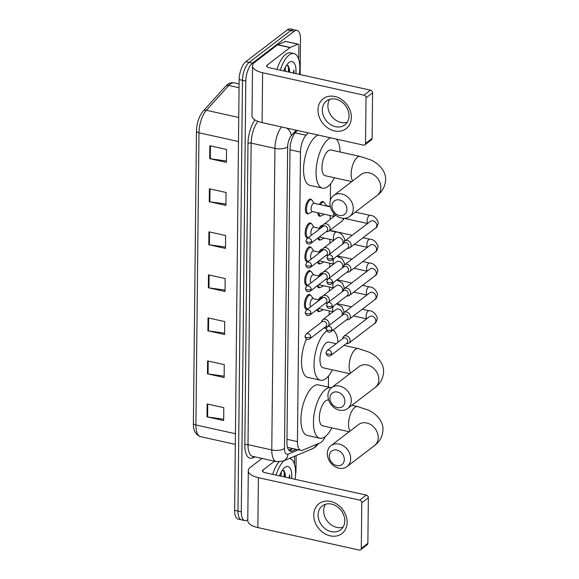 <?xml version="1.0" encoding="UTF-8"?>
<svg xmlns="http://www.w3.org/2000/svg" width="579" height="579" viewBox="0 0 579 579"><rect width="100%" height="100%" fill="white"/><g stroke="black" fill="none" stroke-linecap="round" stroke-linejoin="round"><path stroke-width="0.87" d="M307.507 308.933A7.534 3.17 -77.5 0 1 306.284 309.179A7.534 3.17 -77.5 0 1 304.525 302.846A7.534 3.17 -77.5 0 1 307.985 294.935A7.534 3.17 -77.5 0 1 309.548 294.465A7.534 3.17 -77.5 0 1 310.554 295.203M307.753 285.092A7.534 3.17 -77.5 0 1 306.53 285.338A7.534 3.17 -77.5 0 1 304.771 279.006A7.534 3.17 -77.5 0 1 308.238 271.102A7.534 3.17 -77.5 0 1 309.794 270.625A7.534 3.17 -77.5 0 1 310.8 271.37M308.006 261.252A7.534 3.17 -77.5 0 1 306.783 261.498A7.534 3.17 -77.5 0 1 305.024 255.165A7.534 3.17 -77.5 0 1 308.484 247.262A7.534 3.17 -77.5 0 1 310.047 246.784A7.534 3.17 -77.5 0 1 311.053 247.53M308.252 237.419A7.534 3.17 -77.5 0 1 307.029 237.658A7.534 3.17 -77.5 0 1 305.271 231.325A7.534 3.17 -77.5 0 1 308.737 223.422A7.534 3.17 -77.5 0 1 310.293 222.951A7.534 3.17 -77.5 0 1 311.299 223.689M308.506 213.579A7.534 3.17 -77.5 0 1 307.283 213.817A7.534 3.17 -77.5 0 1 305.524 207.485A7.534 3.17 -77.5 0 1 308.983 199.581A7.534 3.17 -77.5 0 1 310.547 199.111A7.534 3.17 -77.5 0 1 311.553 199.849M320.802 215.981A7.534 3.17 -77.5 0 1 319.579 216.228A7.534 3.17 -77.5 0 1 317.762 212.768M319.42 204.452A7.534 3.17 -77.5 0 1 321.287 201.984A7.534 3.17 -77.5 0 1 322.843 201.514A7.534 3.17 -77.5 0 1 323.849 202.252M320.556 239.822A7.534 3.17 -77.5 0 1 319.333 240.068A7.534 3.17 -77.5 0 1 317.784 238.121M319.167 228.292A7.534 3.17 -77.5 0 1 321.034 225.824A7.534 3.17 -77.5 0 1 322.597 225.354A7.534 3.17 -77.5 0 1 322.872 225.448M319.803 311.343A7.534 3.17 -77.5 0 1 318.58 311.589A7.534 3.17 -77.5 0 1 317.031 309.642M318.421 299.813A7.534 3.17 -77.5 0 1 320.288 297.345A7.534 3.17 -77.5 0 1 321.844 296.875A7.534 3.17 -77.5 0 1 322.127 296.969M320.057 287.502A7.534 3.17 -77.5 0 1 318.834 287.749A7.534 3.17 -77.5 0 1 317.285 285.802M318.667 275.973A7.534 3.17 -77.5 0 1 320.534 273.505A7.534 3.17 -77.5 0 1 322.098 273.035A7.534 3.17 -77.5 0 1 322.373 273.129M320.303 263.662A7.534 3.17 -77.5 0 1 319.08 263.908A7.534 3.17 -77.5 0 1 317.531 261.961M318.92 252.133A7.534 3.17 -77.5 0 1 320.788 249.665A7.534 3.17 -77.5 0 1 322.344 249.194A7.534 3.17 -77.5 0 1 322.626 249.288M308.18 132.859L306.03 135.24A14.128 5.949 102.5 0 0 300.479 152.103L297.447 441.603A14.128 5.949 102.5 0 0 300.95 450.375A14.128 5.949 102.5 0 0 302.737 450.165L320.173 442.841A14.128 5.949 102.5 0 0 321.309 442.168A14.128 5.949 102.5 0 0 325.26 436.602M328.394 387.076L328.51 375.981M329.154 314.817L329.19 310.887M329.4 290.976L329.444 287.046M329.654 267.136L329.69 263.206M329.9 243.296L329.943 239.366M330.153 219.455L330.189 215.526M330.348 200.493L330.522 183.883M247.783 519.667L247.732 519.71A14.128 5.949 -77.5 0 1 244.808 520.593A14.128 5.949 -77.5 0 1 241.305 511.822L245.814 81.067A14.128 5.949 -77.5 0 1 252.509 63.133L294.074 31.317A14.128 5.949 -77.5 0 1 296.998 30.426A14.128 5.949 -77.5 0 1 300.501 39.198L300.132 74.561M296.144 455.593L295.992 469.953A14.128 5.949 -77.5 0 1 295.514 474.874M296.998 30.426L290.325 28.95A14.128 5.949 -77.5 0 0 287.401 29.833L245.843 61.656A14.128 5.949 -77.5 0 0 239.141 79.584L234.633 510.345A14.128 5.949 -77.5 0 0 238.135 519.11L241.472 519.855A14.128 5.949 -77.5 0 1 237.969 511.083L242.478 80.329A14.128 5.949 -77.5 0 1 249.173 62.394L290.738 30.571A14.128 5.949 -77.5 0 1 293.662 29.688A14.128 5.949 -77.5 0 0 290.738 30.571L249.173 62.394A14.128 5.949 -77.5 0 0 242.478 80.329L237.969 511.083A14.128 5.949 -77.5 0 0 241.472 519.855L244.808 520.593M297.259 130.434L295.565 132.316A14.128 5.949 102.5 0 0 290.007 149.179L286.938 442.465A14.128 5.949 102.5 0 0 290.441 451.236A14.128 5.949 102.5 0 0 292.229 451.027L296.26 449.333M292.923 448.595L288.899 450.288M209.388 188.79L226.071 192.489L225.933 205.4L209.251 201.695L209.388 188.79M209.837 145.756L226.519 149.454L226.382 162.366L209.699 158.668L209.837 145.756M208.035 317.885L224.717 321.584L224.58 334.496L207.897 330.797L208.035 317.885M207.586 360.92L224.268 364.618L224.131 377.53L207.448 373.831L207.586 360.92M207.137 403.954L223.812 407.652L223.682 420.564L207 416.858L207.137 403.954M208.939 231.817L225.615 235.523L225.484 248.427L208.802 244.729L208.939 231.817M208.483 274.851L225.166 278.55L225.028 291.461L208.353 287.763L208.483 274.851M225.043 290.093L208.954 287.872A3.771 1.527 -179.4 0 1 208.353 287.763M225.499 247.059L209.41 244.837A3.771 1.527 -179.4 0 1 208.802 244.729M223.697 419.189L207.608 416.967A3.771 1.527 -179.4 0 1 207 416.858M224.145 376.162L208.056 373.933A3.771 1.527 -179.4 0 1 207.448 373.831M224.594 333.128L208.505 330.906A3.771 1.527 -179.4 0 1 207.897 330.797M226.396 160.998L210.307 158.769A3.771 1.527 -179.4 0 1 209.699 158.668M225.948 204.032L209.859 201.803A3.771 1.527 -179.4 0 1 209.251 201.695M289.362 458.445A23.544 9.915 -77.5 0 1 289.732 458.51A23.544 9.915 -77.5 0 1 295.087 479.318M279.541 475.844L279.534 475.866A15.351 6.463 -77.5 0 1 284.644 467.571A15.351 6.463 -77.5 0 1 284.774 467.463A15.351 6.463 -77.5 0 1 291.628 478.551M279.86 475.938L279.968 474.722M281.177 476.235L281.162 472.124M285.15 477.11L285.288 474.592A10.646 4.48 -77.5 0 1 285.396 477.168M289.688 478.116L289.746 474.918L288.95 477.957M285.288 474.592L282.69 469.67M276.074 475.098A23.544 9.915 -77.5 0 1 284 460.696M272.738 474.36A23.544 9.915 -77.5 0 1 278.875 461.897M284.832 477.045L285.114 472.855M284.173 476.893L284.26 470.546M289.471 478.073L289.746 474.918M347.111 522.352A18.839 15.278 52.6 0 1 330.254 535.865A18.839 15.278 52.6 0 1 313.753 514.955A18.839 15.278 52.6 0 1 330.616 501.443A18.839 15.278 52.6 0 1 347.111 522.352M318.095 514.919A15.068 12.224 -127.4 0 0 326.093 529.394A15.068 12.224 -127.4 0 0 340.604 529.843A15.068 12.224 -127.4 0 0 344.787 520.839A15.068 12.224 -127.4 0 0 336.79 506.364A15.068 12.224 -127.4 0 0 322.279 505.916A15.068 12.224 -127.4 0 0 318.095 514.919M343 527.223A15.068 12.224 52.6 0 1 323.647 510.671A15.068 12.224 52.6 0 1 325.441 504.287M294.566 456.259L294.487 464.293M261.983 458.423L250.454 467.253A18.839 7.65 0.6 0 0 248.297 470.756A18.839 7.65 0.6 0 0 258.379 477.653L359.718 500.133L366.283 495.11L264.943 472.63A4.712 1.911 -179.4 0 1 262.425 470.908A4.712 1.911 -179.4 0 1 262.96 470.032L274.497 461.202M248.297 470.756L247.769 520.68A18.839 7.65 0.6 0 0 257.858 527.57L359.197 550.05A2.352 1.911 -127.4 0 0 360.652 549.768A2.352 1.911 -127.4 0 0 361.303 548.364L367.868 543.334A2.352 1.911 52.6 0 1 367.216 544.745L360.652 549.768M366.283 495.11A2.352 1.911 52.6 0 1 368.345 497.723L361.781 502.746L361.303 548.364M361.781 502.746A2.352 1.911 -127.4 0 0 359.718 500.133M368.345 497.723L367.868 543.334M344.317 459.473A8.475 6.876 -127.4 0 0 336.898 450.064A8.475 6.876 -127.4 0 0 329.306 456.143A8.475 6.876 -127.4 0 0 336.732 465.552A8.475 6.876 -127.4 0 0 344.317 459.473M327.323 453.545A13.187 10.697 52.6 0 1 330.985 445.664A13.187 10.697 52.6 0 1 343.68 446.054A13.187 10.697 52.6 0 1 350.679 458.727A13.187 10.697 52.6 0 1 347.016 466.602A13.187 10.697 52.6 0 1 334.322 466.211A13.187 10.697 52.6 0 1 327.323 453.545M328.713 400.169L328.329 400.089A13.187 5.551 102.5 0 0 325.601 400.907A13.187 5.551 102.5 0 0 319.543 414.752A13.187 5.551 102.5 0 0 322.619 425.833L349.188 431.724M331.781 427.867A25.903 10.907 -77.5 0 1 325.224 436.624A25.903 10.907 -77.5 0 1 319.869 438.245A25.903 10.907 -77.5 0 1 313.825 416.475A25.903 10.907 -77.5 0 1 325.724 389.291A25.903 10.907 -77.5 0 1 331.087 387.669A25.903 10.907 -77.5 0 1 331.449 387.771M319.869 438.245L307.355 435.473A25.903 10.907 -77.5 0 1 301.312 413.703A25.903 10.907 -77.5 0 1 313.21 386.519A25.903 10.907 -77.5 0 1 318.573 384.897L331.087 387.669M344.925 401.464A8.475 6.876 -127.4 0 0 337.499 392.055A8.475 6.876 -127.4 0 0 329.914 398.135A8.475 6.876 -127.4 0 0 337.34 407.544A8.475 6.876 -127.4 0 0 344.925 401.464M327.931 395.537A13.187 10.697 52.6 0 1 331.593 387.655A13.187 10.697 52.6 0 1 344.288 388.046A13.187 10.697 52.6 0 1 351.287 400.719A13.187 10.697 52.6 0 1 347.624 408.593A13.187 10.697 52.6 0 1 334.93 408.202A13.187 10.697 52.6 0 1 327.931 395.537M336.153 343.68L328.937 342.08A13.187 5.551 102.5 0 0 326.209 342.898A13.187 5.551 102.5 0 0 320.151 356.744A13.187 5.551 102.5 0 0 323.227 367.824L349.796 373.716M332.389 369.858A25.903 10.907 -77.5 0 1 325.832 378.615A25.903 10.907 -77.5 0 1 320.476 380.237A25.903 10.907 -77.5 0 1 314.433 358.473A25.903 10.907 -77.5 0 1 326.332 331.282A25.903 10.907 -77.5 0 1 326.773 330.964M332.99 330.168A25.903 10.907 -77.5 0 1 338.013 342.254M320.476 380.237L307.963 377.465A25.903 10.907 -77.5 0 1 306.429 339.048M346.937 209.366A8.475 6.876 -127.4 0 0 339.511 199.958A8.475 6.876 -127.4 0 0 331.926 206.037A8.475 6.876 -127.4 0 0 339.352 215.446A8.475 6.876 -127.4 0 0 346.937 209.366M329.943 203.439A13.187 10.697 52.6 0 1 333.605 195.557A13.187 10.697 52.6 0 1 346.3 195.948A13.187 10.697 52.6 0 1 353.299 208.621A13.187 10.697 52.6 0 1 349.636 216.495A13.187 10.697 52.6 0 1 336.942 216.105A13.187 10.697 52.6 0 1 329.943 203.439M361.173 174.453L361.166 174.453A13.187 10.697 -127.4 0 1 373.868 174.851A13.187 10.697 -127.4 0 1 380.859 187.516A13.187 10.697 -127.4 0 1 377.197 195.398C382.321 191.7 385.122 186.503 385.6 179.808C386.07 172.824 380.844 164.414 370.466 159.811L360.138 156.453L330.949 149.983A13.187 5.551 102.5 0 0 328.221 150.801A13.187 5.551 102.5 0 0 322.163 164.646A13.187 5.551 102.5 0 0 325.239 175.727L351.808 181.618M334.401 177.76A25.903 10.907 -77.5 0 1 327.844 186.518A25.903 10.907 -77.5 0 1 322.489 188.139A25.903 10.907 -77.5 0 1 316.445 166.376A25.903 10.907 -77.5 0 1 328.344 139.184A25.903 10.907 -77.5 0 1 330.674 137.845M336.327 139.098A25.903 10.907 -77.5 0 1 340.112 152.009M322.489 188.139L309.975 185.367A25.903 10.907 -77.5 0 1 303.932 163.596A25.903 10.907 -77.5 0 1 315.83 136.412A25.903 10.907 -77.5 0 1 318.168 135.073M310.8 306.696A4.241 1.788 -77.5 0 1 310.243 302.86A4.241 1.788 -77.5 0 1 312.124 298.88A4.241 1.788 -77.5 0 1 313 298.612L319.485 300.052A7.064 2.975 -77.5 0 1 321.113 297.961A7.064 2.975 -77.5 0 1 321.924 297.541M346.293 343.629L346.901 343.665A4.241 3.438 -127.4 0 0 348.949 343.079A4.241 3.438 -127.4 0 0 350.129 340.546A4.241 3.438 -127.4 0 0 346.416 335.842A4.241 3.438 -127.4 0 0 343.796 336.348A4.241 3.438 -127.4 0 0 342.696 338.172L342.573 338.766M331.716 353.61A3.061 2.482 -127.4 0 1 330.87 355.441L346.922 343.144A3.061 2.482 -127.4 0 0 347.769 341.321A3.061 2.482 -127.4 0 0 345.091 337.919A3.061 2.482 -127.4 0 0 343.202 338.288L327.142 350.577L325.941 352.98A3.061 1.245 -179.4 0 0 327.584 354.095A3.061 1.245 0.6 0 0 331.716 353.61A3.061 2.482 -127.4 0 0 330.095 350.671A3.061 2.482 -127.4 0 0 327.142 350.577M323.364 309.591L320.628 311.104A7.064 2.975 -77.5 0 1 319.521 311.314A7.064 2.975 -77.5 0 1 317.936 308.947M319.731 276.212A7.064 2.975 -77.5 0 1 321.367 274.12A7.064 2.975 -77.5 0 1 322.17 273.701M346.546 319.789L347.147 319.825A4.241 3.438 -127.4 0 0 349.202 319.239A4.241 3.438 -127.4 0 0 350.375 316.706A4.241 3.438 -127.4 0 0 346.662 312.001A4.241 3.438 -127.4 0 0 344.049 312.508A4.241 3.438 -127.4 0 0 342.942 314.332L342.826 314.925M331.962 329.769A3.061 2.482 -127.4 0 1 331.116 331.601L347.168 319.304A3.061 2.482 -127.4 0 0 348.022 317.48A3.061 2.482 -127.4 0 0 345.337 314.079A3.061 2.482 -127.4 0 0 343.448 314.448L327.396 326.737L326.194 329.14A3.061 1.245 -179.4 0 0 327.83 330.254A3.061 1.245 0.6 0 0 331.962 329.769A3.061 2.482 -127.4 0 0 330.341 326.831A3.061 2.482 -127.4 0 0 327.396 326.737M323.618 285.751L320.875 287.264A7.064 2.975 -77.5 0 1 319.767 287.474A7.064 2.975 -77.5 0 1 318.182 285.107M311.299 259.016A4.241 1.788 -77.5 0 1 310.742 255.18A4.241 1.788 -77.5 0 1 312.624 251.199A4.241 1.788 -77.5 0 1 313.5 250.931L319.984 252.372A7.064 2.975 -77.5 0 1 321.613 250.28A7.064 2.975 -77.5 0 1 322.423 249.86M346.792 295.949L347.4 295.985A4.241 3.438 -127.4 0 0 349.448 295.399A4.241 3.438 -127.4 0 0 350.628 292.865A4.241 3.438 -127.4 0 0 346.915 288.161A4.241 3.438 -127.4 0 0 344.295 288.668A4.241 3.438 -127.4 0 0 343.195 290.492L343.072 291.085M332.216 305.929A3.061 2.482 -127.4 0 1 331.362 307.76L347.422 295.464A3.061 2.482 -127.4 0 0 348.269 293.64A3.061 2.482 -127.4 0 0 345.591 290.238A3.061 2.482 -127.4 0 0 343.702 290.607L327.642 302.897L326.44 305.299A3.061 1.245 -179.4 0 0 328.083 306.414A3.061 1.245 0.6 0 0 332.216 305.929A3.061 2.482 -127.4 0 0 330.595 302.991A3.061 2.482 -127.4 0 0 327.642 302.897M323.864 261.911L321.128 263.423A7.064 2.975 -77.5 0 1 320.021 263.633A7.064 2.975 -77.5 0 1 318.436 261.267M311.553 235.175A4.241 1.788 -77.5 0 1 310.995 231.339A4.241 1.788 -77.5 0 1 312.877 227.359A4.241 1.788 -77.5 0 1 313.753 227.091L320.238 228.531A7.064 2.975 -77.5 0 1 321.866 226.44A7.064 2.975 -77.5 0 1 322.669 226.02M347.045 272.108L347.646 272.144A4.241 3.438 -127.4 0 0 349.702 271.558A4.241 3.438 -127.4 0 0 350.874 269.025A4.241 3.438 -127.4 0 0 347.161 264.321A4.241 3.438 -127.4 0 0 344.548 264.827A4.241 3.438 -127.4 0 0 343.441 266.651L343.325 267.245M332.462 282.089A3.061 2.482 -127.4 0 1 331.615 283.92L347.668 271.623A3.061 2.482 -127.4 0 0 348.522 269.8A3.061 2.482 -127.4 0 0 345.837 266.398A3.061 2.482 -127.4 0 0 343.948 266.767L327.895 279.056L326.694 281.459A3.061 1.245 -179.4 0 0 328.329 282.574A3.061 1.245 0.6 0 0 332.462 282.089A3.061 2.482 -127.4 0 0 330.841 279.15A3.061 2.482 -127.4 0 0 327.895 279.056M324.117 238.07L321.374 239.583A7.064 2.975 -77.5 0 1 320.267 239.793A7.064 2.975 -77.5 0 1 318.682 237.426M325.579 205.82A4.241 1.788 -77.5 0 1 326.303 205.661L330.283 206.544M320.484 204.691A7.064 2.975 -77.5 0 1 322.112 202.599A7.064 2.975 -77.5 0 1 323.574 202.158A7.064 2.975 -77.5 0 1 324.493 202.816L326.614 205.726M347.291 248.268L347.899 248.304A4.241 3.438 -127.4 0 0 349.948 247.718A4.241 3.438 -127.4 0 0 351.127 245.185A4.241 3.438 -127.4 0 0 347.414 240.48A4.241 3.438 -127.4 0 0 344.794 240.987A4.241 3.438 -127.4 0 0 343.694 242.811L343.571 243.404M332.715 258.248A3.061 2.482 -127.4 0 1 331.861 260.08L347.921 247.783A3.061 2.482 -127.4 0 0 348.768 245.959A3.061 2.482 -127.4 0 0 346.09 242.558A3.061 2.482 -127.4 0 0 344.201 242.927L328.141 255.216L326.94 257.619A3.061 1.245 -179.4 0 0 328.582 258.733A3.061 1.245 0.6 0 0 332.715 258.248A3.061 2.482 -127.4 0 0 331.094 255.31A3.061 2.482 -127.4 0 0 328.141 255.216M324.363 214.23L321.627 215.743A7.064 2.975 -77.5 0 1 320.52 215.953A7.064 2.975 -77.5 0 1 318.841 213.007M328.365 325.991A4.241 3.438 -127.4 0 0 328.662 322.04A4.241 3.438 -127.4 0 0 325.355 319.217A4.241 3.438 -127.4 0 0 322.735 319.724A4.241 3.438 -127.4 0 0 321.635 321.555L321.511 322.148M307.992 308.846A7.064 2.975 -77.5 0 1 307.217 308.904A7.064 2.975 -77.5 0 1 305.567 302.969A7.064 2.975 -77.5 0 1 308.817 295.558A7.064 2.975 -77.5 0 1 310.279 295.116A7.064 2.975 -77.5 0 1 311.191 295.768L313.319 298.677M310.655 336.992A3.061 2.482 -127.4 0 1 309.808 338.824L325.861 326.527A3.061 2.482 -127.4 0 0 326.715 324.696A3.061 2.482 -127.4 0 0 324.03 321.302A3.061 2.482 -127.4 0 0 322.141 321.663L306.081 333.96L304.887 336.356A3.061 1.245 -179.4 0 0 306.523 337.477A3.061 1.245 0.6 0 0 310.655 336.992A3.061 2.482 -127.4 0 0 309.034 334.047A3.061 2.482 -127.4 0 0 306.081 333.96M325.232 327.005L325.839 327.048A4.241 3.438 -127.4 0 0 327.323 326.795M311.053 282.856A4.241 1.788 -77.5 0 1 310.496 279.02A4.241 1.788 -77.5 0 1 312.378 275.039A4.241 1.788 -77.5 0 1 313.253 274.772L319.738 276.212M328.619 302.151A4.241 3.438 -127.4 0 0 328.908 298.199A4.241 3.438 -127.4 0 0 325.601 295.377A4.241 3.438 -127.4 0 0 322.988 295.883A4.241 3.438 -127.4 0 0 321.881 297.715L321.765 298.308M308.245 285.006A7.064 2.975 -77.5 0 1 307.471 285.063A7.064 2.975 -77.5 0 1 305.821 279.129A7.064 2.975 -77.5 0 1 309.063 271.717A7.064 2.975 -77.5 0 1 310.525 271.276A7.064 2.975 -77.5 0 1 311.444 271.927L313.565 274.844M310.909 313.152A3.061 2.482 -127.4 0 1 310.054 314.983L326.115 302.687A3.061 2.482 -127.4 0 0 326.961 300.856A3.061 2.482 -127.4 0 0 324.283 297.461A3.061 2.482 -127.4 0 0 322.387 297.823L306.334 310.12L305.133 312.515A3.061 1.245 -179.4 0 0 306.776 313.637A3.061 1.245 0.6 0 0 310.909 313.152A3.061 2.482 -127.4 0 0 309.28 310.214A3.061 2.482 -127.4 0 0 306.334 310.12M325.485 303.164L326.093 303.208A4.241 3.438 -127.4 0 0 327.569 302.955M328.865 278.311A4.241 3.438 -127.4 0 0 329.161 274.359A4.241 3.438 -127.4 0 0 325.854 271.537A4.241 3.438 -127.4 0 0 323.234 272.043A4.241 3.438 -127.4 0 0 322.134 273.874L322.011 274.468M308.491 261.165A7.064 2.975 -77.5 0 1 307.717 261.223A7.064 2.975 -77.5 0 1 306.067 255.288A7.064 2.975 -77.5 0 1 309.316 247.877A7.064 2.975 -77.5 0 1 310.778 247.436A7.064 2.975 -77.5 0 1 311.69 248.087L313.818 251.004M311.155 289.312A3.061 2.482 -127.4 0 1 310.308 291.143L326.361 278.846A3.061 2.482 -127.4 0 0 327.215 277.015A3.061 2.482 -127.4 0 0 324.529 273.621A3.061 2.482 -127.4 0 0 322.641 273.983L306.581 286.279L305.386 288.675A3.061 1.245 -179.4 0 0 307.022 289.797A3.061 1.245 0.6 0 0 311.155 289.312A3.061 2.482 -127.4 0 0 309.533 286.373A3.061 2.482 -127.4 0 0 306.581 286.279M325.731 279.324L326.339 279.368A4.241 3.438 -127.4 0 0 327.823 279.114M329.118 254.471A4.241 3.438 -127.4 0 0 329.408 250.519A4.241 3.438 -127.4 0 0 326.1 247.696A4.241 3.438 -127.4 0 0 323.487 248.21A4.241 3.438 -127.4 0 0 322.38 250.034L322.264 250.627M308.745 237.325A7.064 2.975 -77.5 0 1 307.97 237.383A7.064 2.975 -77.5 0 1 306.32 231.448A7.064 2.975 -77.5 0 1 309.562 224.037A7.064 2.975 -77.5 0 1 311.024 223.595A7.064 2.975 -77.5 0 1 311.943 224.247L314.064 227.163M311.408 265.471A3.061 2.482 -127.4 0 1 310.554 267.303L326.614 255.006A3.061 2.482 -127.4 0 0 327.461 253.175A3.061 2.482 -127.4 0 0 324.783 249.781A3.061 2.482 -127.4 0 0 322.887 250.15L306.834 262.439L305.632 264.835A3.061 1.245 -179.4 0 0 307.275 265.956A3.061 1.245 0.6 0 0 311.408 265.471A3.061 2.482 -127.4 0 0 309.779 262.533A3.061 2.482 -127.4 0 0 306.834 262.439M325.984 255.491L326.592 255.527A4.241 3.438 -127.4 0 0 328.069 255.274M334.141 216.401L312.168 211.523A4.241 1.788 -77.5 0 1 311.176 207.962A4.241 1.788 -77.5 0 1 313.123 203.518A4.241 1.788 -77.5 0 1 313.999 203.251L330.363 206.884M326.23 231.651L326.838 231.687A4.241 3.438 -127.4 0 0 328.886 231.101A4.241 3.438 -127.4 0 0 329.806 227.055A4.241 3.438 -127.4 0 0 326.353 223.856A4.241 3.438 -127.4 0 0 323.733 224.37A4.241 3.438 -127.4 0 0 322.633 226.194L322.51 226.787M312.479 211.596L309.324 213.34A7.064 2.975 -77.5 0 1 308.216 213.542A7.064 2.975 -77.5 0 1 306.566 207.608A7.064 2.975 -77.5 0 1 309.816 200.196A7.064 2.975 -77.5 0 1 311.278 199.755A7.064 2.975 -77.5 0 1 312.19 200.406L314.317 203.323M311.654 241.631A3.061 2.482 -127.4 0 1 310.807 243.462L326.86 231.166A3.061 2.482 -127.4 0 0 327.714 229.335A3.061 2.482 -127.4 0 0 325.029 225.94A3.061 2.482 -127.4 0 0 323.14 226.309L307.08 238.599L305.886 240.994A3.061 1.245 -179.4 0 0 307.521 242.116A3.061 1.245 0.6 0 0 311.654 241.631A3.061 2.482 -127.4 0 0 310.033 238.693A3.061 2.482 -127.4 0 0 307.08 238.599M351.352 117.414A18.839 15.278 52.6 0 1 334.496 130.926A18.839 15.278 52.6 0 1 317.994 110.017A18.839 15.278 52.6 0 1 334.85 96.505A18.839 15.278 52.6 0 1 351.352 117.414M322.337 109.981A15.068 12.224 -127.4 0 0 330.334 124.456A15.068 12.224 -127.4 0 0 344.845 124.905A15.068 12.224 -127.4 0 0 349.028 115.901A15.068 12.224 -127.4 0 0 341.031 101.426A15.068 12.224 -127.4 0 0 326.52 100.978A15.068 12.224 -127.4 0 0 322.337 109.981M347.241 122.285A15.068 12.224 52.6 0 1 327.888 105.733A15.068 12.224 52.6 0 1 329.683 99.349M290.267 47.471A2.352 0.992 102.5 0 0 290.072 47.579L277.565 44.807A2.352 0.992 -77.5 0 1 277.754 44.692L290.267 47.471L297.99 44.221A2.352 0.992 102.5 0 1 298.286 44.192A2.352 0.992 102.5 0 1 298.873 45.654L298.728 59.355M277.565 44.807L254.688 62.322A18.839 7.65 0.6 0 0 252.538 65.825A18.839 7.65 0.6 0 0 262.62 72.715L363.959 95.195L370.524 90.172L269.184 67.692A4.712 1.911 -179.4 0 1 266.666 65.97A4.712 1.911 -179.4 0 1 267.201 65.094L290.072 47.579M277.754 44.692L285.476 41.449A2.352 0.992 -77.5 0 1 285.773 41.413L298.286 44.192M252.538 65.825L252.01 115.742A18.839 7.65 0.6 0 0 262.099 122.632L363.438 145.112A2.352 1.911 -127.4 0 0 364.893 144.83A2.352 1.911 -127.4 0 0 365.544 143.426L372.109 138.403A2.352 1.911 52.6 0 1 371.45 139.807L364.893 144.83M370.524 90.172A2.352 1.911 52.6 0 1 372.586 92.785L366.022 97.808L365.544 143.426M366.022 97.808A2.352 1.911 -127.4 0 0 363.959 95.195M372.586 92.785L372.109 138.403M280.308 70.16A23.544 9.915 -77.5 0 1 289.095 55.041A23.544 9.915 -77.5 0 1 293.966 53.572A23.544 9.915 -77.5 0 1 299.329 74.38M276.979 69.422A23.544 9.915 -77.5 0 1 285.758 54.303A23.544 9.915 -77.5 0 1 290.636 52.827L293.966 53.572M283.782 70.906L283.775 70.927A15.351 6.463 -77.5 0 1 288.885 62.633A15.351 6.463 -77.5 0 1 289.015 62.532A15.351 6.463 -77.5 0 1 295.869 73.613M284.094 71L284.209 69.784M285.418 71.297L285.404 67.186M289.391 72.172L289.529 69.661A10.646 4.48 -77.5 0 1 289.638 72.23M293.929 73.186L293.987 69.979L293.191 73.019M289.529 69.661L286.931 64.739M289.073 72.107L289.355 67.917M288.414 71.955L288.501 65.608M293.705 73.135L293.987 69.979M286.974 439.28L297.447 441.603M290.007 149.78L300.479 152.103M295.138 132.823L306.03 135.24M255.107 456.896L252.755 457.888A21.191 8.924 -77.5 0 1 244.823 445.041L247.978 143.491A21.191 8.924 -77.5 0 1 254.955 119.904M241.305 511.822L234.633 510.345M294.074 31.317L287.401 29.833M252.509 63.133L245.843 61.656M245.814 81.067L239.141 79.584M276.444 461.629A18.839 7.932 -77.5 0 1 271.775 449.941L248 444.665A18.839 7.932 102.5 0 0 252.676 456.361L276.444 461.629L283.326 460.985L312.53 448.711A9.416 8.186 67.2 0 0 316.655 444.317M296.253 130.21L291.353 135.645A9.416 3.966 102.5 0 0 287.647 146.892L284.492 448.443A9.416 3.829 -179.4 0 1 271.775 449.941L274.931 148.39L251.163 143.122L248 444.665A2.352 0.955 0.6 0 0 244.823 445.041M287.647 146.892A9.416 3.829 -179.4 0 1 274.931 148.39A18.839 7.932 -77.5 0 1 281.488 126.939M257.93 121.387A18.839 7.932 102.5 0 0 251.163 143.122A2.352 0.955 0.6 0 0 247.978 143.491M284.492 448.443A9.416 3.966 102.5 0 0 288.016 454.146L298.359 449.803M253.399 456.52A2.352 2.048 -112.8 0 0 252.755 457.888M286.938 128.147A9.416 6.861 42.1 0 1 291.353 135.645M288.016 454.146A9.416 8.186 67.2 0 1 283.326 460.985M288.907 450.296L292.229 451.027M235.436 433.743L195.919 424.979A4.712 1.911 -179.4 0 1 193.4 423.256L196.462 131.049A4.712 1.911 0.6 0 0 198.981 132.772L195.919 424.979A18.839 7.932 102.5 0 0 200.595 436.667C195.499 434.72 193.104 430.248 193.4 423.256M196.462 131.049C196.751 122.965 199.01 116.307 203.229 111.081A4.712 3.431 42.1 0 1 206.392 110.285A18.839 7.932 102.5 0 0 198.981 132.772L238.49 141.537M203.229 111.081L225.622 86.257A4.712 3.431 42.1 0 1 228.785 85.46L206.392 110.285L238.743 117.465M225.622 86.257C228.531 83.267 231.397 82.131 234.206 82.862A18.839 7.932 102.5 0 0 228.785 85.46L239.055 87.74M209.091 274.989L208.954 287.872M208.643 318.023L208.505 330.906M208.194 361.05L208.056 373.933M207.738 404.084L207.608 416.967M209.54 231.955L209.41 244.837M209.996 188.92L209.859 201.803M210.445 145.886L210.307 158.769M258.379 477.653L257.858 527.57M262.96 470.032L262.946 471.791M351.909 405.314L357.525 406.559L367.846 409.918C378.225 414.521 383.45 422.931 382.98 429.915C382.502 436.609 379.701 441.806 374.577 445.504A13.187 10.697 -127.4 0 0 378.239 437.623A13.187 10.697 -127.4 0 0 371.248 424.957A13.187 10.697 -127.4 0 0 358.546 424.559L330.985 445.664M357.525 406.559A13.187 5.551 102.5 0 0 354.789 407.384A13.187 5.551 102.5 0 0 348.544 424.125A13.187 5.551 102.5 0 0 350.078 431.044M343.962 345.41L358.133 348.551L368.454 351.909C378.832 356.512 384.058 364.922 383.587 371.906C383.11 378.601 380.309 383.797 375.185 387.496A13.187 10.697 -127.4 0 0 378.847 379.614A13.187 10.697 -127.4 0 0 371.856 366.948A13.187 10.697 -127.4 0 0 359.154 366.55L331.593 387.655M358.133 348.551A13.187 5.551 102.5 0 0 355.397 349.376A13.187 5.551 102.5 0 0 349.151 366.116A13.187 5.551 102.5 0 0 350.686 373.042M360.138 156.453A13.187 5.551 102.5 0 0 357.409 157.278A13.187 5.551 102.5 0 0 351.163 174.018A13.187 5.551 102.5 0 0 352.698 180.945M366.768 318.761A4.241 1.788 -77.5 0 1 366.123 316.597A4.241 1.788 -77.5 0 1 368.128 310.981A4.241 1.788 -77.5 0 1 369.004 310.713C372.652 310.771 375.438 313.181 377.363 317.943C376.509 321.591 375.597 323.415 374.635 323.415A4.241 3.438 -127.4 0 0 375.807 320.882A4.241 3.438 -127.4 0 0 375.8 320.636A4.241 3.438 -127.4 0 0 373.448 316.742A4.241 3.438 -127.4 0 0 369.482 316.684L343.796 336.348M367.014 294.921A4.241 1.788 -77.5 0 1 366.369 292.757A4.241 1.788 -77.5 0 1 368.382 287.141A4.241 1.788 -77.5 0 1 369.257 286.873C372.905 286.931 375.684 289.341 377.609 294.103C376.763 297.751 375.851 299.575 374.881 299.575A4.241 3.438 -127.4 0 0 376.06 297.041A4.241 3.438 -127.4 0 0 376.053 296.795A4.241 3.438 -127.4 0 0 373.701 292.902A4.241 3.438 -127.4 0 0 369.728 292.844L344.049 312.508M367.267 271.081A4.241 1.788 -77.5 0 1 366.623 268.917A4.241 1.788 -77.5 0 1 368.628 263.3A4.241 1.788 -77.5 0 1 369.503 263.032C373.151 263.09 375.937 265.5 377.863 270.263C377.009 273.91 376.097 275.734 375.134 275.734A4.241 3.438 -127.4 0 0 376.307 273.201A4.241 3.438 -127.4 0 0 376.299 272.955A4.241 3.438 -127.4 0 0 373.947 269.061A4.241 3.438 -127.4 0 0 369.981 269.003L344.295 288.668M367.513 247.24A4.241 1.788 -77.5 0 1 366.869 245.076A4.241 1.788 -77.5 0 1 368.881 239.46A4.241 1.788 -77.5 0 1 369.757 239.192C373.404 239.25 376.184 241.66 378.109 246.422C377.262 250.07 376.35 251.894 375.38 251.894A4.241 3.438 -127.4 0 0 376.56 249.361A4.241 3.438 -127.4 0 0 376.553 249.115A4.241 3.438 -127.4 0 0 374.2 245.221A4.241 3.438 -127.4 0 0 370.227 245.163L344.548 264.827M367.766 223.4A4.241 1.788 -77.5 0 1 367.122 221.236A4.241 1.788 -77.5 0 1 369.127 215.62A4.241 1.788 -77.5 0 1 370.003 215.352C373.65 215.41 376.437 217.82 378.362 222.582C377.508 226.23 376.596 228.054 375.633 228.054A4.241 3.438 -127.4 0 0 376.806 225.521A4.241 3.438 -127.4 0 0 376.799 225.274A4.241 3.438 -127.4 0 0 374.447 221.381A4.241 3.438 -127.4 0 0 370.48 221.323L344.794 240.987M333.28 311.654A4.241 1.788 -77.5 0 1 332.636 309.49A4.241 1.788 -77.5 0 1 333.12 306.414M341.624 315.844A4.241 3.438 -127.4 0 0 342.319 313.529A4.241 3.438 -127.4 0 0 338.614 309.07A4.241 3.438 -127.4 0 0 335.994 309.577L322.735 319.724M333.533 287.814A4.241 1.788 -77.5 0 1 332.889 285.65A4.241 1.788 -77.5 0 1 333.366 282.574M341.871 292.004A4.241 3.438 -127.4 0 0 342.565 289.688A4.241 3.438 -127.4 0 0 338.86 285.23A4.241 3.438 -127.4 0 0 336.24 285.737L322.988 295.883M333.779 263.973A4.241 1.788 -77.5 0 1 333.135 261.809A4.241 1.788 -77.5 0 1 333.62 258.733M342.124 268.164A4.241 3.438 -127.4 0 0 342.819 265.848A4.241 3.438 -127.4 0 0 339.113 261.39A4.241 3.438 -127.4 0 0 336.493 261.896L323.234 272.043M334.032 240.133A4.241 1.788 -77.5 0 1 333.388 237.969A4.241 1.788 -77.5 0 1 335.393 232.353A4.241 1.788 -77.5 0 1 336.269 232.085C339.916 232.143 342.703 234.553 344.628 239.315L344.375 241.385M342.37 244.324A4.241 3.438 -127.4 0 0 343.065 242.008A4.241 3.438 -127.4 0 0 339.359 237.549A4.241 3.438 -127.4 0 0 336.739 238.056L323.487 248.21M334.278 216.293A4.241 1.788 -77.5 0 1 333.634 214.129A4.241 1.788 -77.5 0 1 333.67 213.202M344.31 218.348L342.146 220.946A4.241 3.438 -127.4 0 0 343.325 218.334M262.62 72.715L262.099 122.632M267.201 65.094L267.18 66.853M297.99 44.221L285.476 41.449M288.74 450.093L292.511 448.501M287.604 447.415L300.95 450.375M312.53 448.711L315.367 447.053L318.776 443.427M234.206 82.862L239.098 83.948M200.595 436.667L235.32 444.375M374.577 445.504L347.016 466.602M326.274 328.459L323.994 327.96M375.185 387.496L347.624 408.593M361.166 174.453L333.605 195.557M377.197 195.398L349.636 216.495M330.87 355.441C329.697 356.324 328.402 356.273 326.976 355.303L325.941 352.98M336.826 303.577L351.467 306.819M362.28 309.222L369.004 310.713M321.967 297.382L320.665 297.099M353.487 315.953L366.63 318.87M319.521 311.314L317.61 310.887M374.635 323.415L348.949 343.079M331.116 331.601C329.95 332.484 328.655 332.433 327.229 331.463L326.194 329.14M337.079 279.737L351.721 282.986M362.534 285.382L369.257 286.873M322.214 273.541L320.918 273.259M353.74 292.113L366.876 295.029M319.767 287.474L317.857 287.046M374.881 299.575L349.202 319.239M331.362 307.76C330.196 308.643 328.901 308.593 327.475 307.623L326.44 305.299M337.325 255.896L351.967 259.146M362.78 261.542L369.503 263.032M322.467 249.701L321.164 249.419M353.986 268.272L367.129 271.189M320.021 263.633L318.11 263.206M375.134 275.734L349.448 295.399M331.615 283.92C330.45 284.803 329.154 284.752 327.728 283.782L326.694 281.459M329.871 230.348L352.22 235.306M363.033 237.701L369.757 239.192M322.713 225.861L321.417 225.578M354.239 244.432L367.376 247.349M320.267 239.793L318.356 239.366M375.38 251.894L349.702 271.558M331.861 260.08C330.696 260.963 329.4 260.912 327.975 259.942L326.94 257.619M355.376 212.109L370.003 215.352M323.574 202.158L321.663 201.738M344.353 218.348L367.629 223.508M320.52 215.953L318.609 215.526M375.633 228.054L349.948 247.718M309.808 338.824C308.643 339.699 307.34 339.656 305.915 338.679L304.887 336.356M342.015 315.548L342.927 314.397M343.622 312.906L343.875 310.836L341.899 306.682L336.479 303.845M310.279 295.116L308.368 294.689M318.501 308.513L333.142 311.763M307.217 308.904L305.307 308.484M310.054 314.983C308.889 315.859 307.594 315.816 306.168 314.838L305.133 312.515M342.261 291.707L343.181 290.557M343.875 289.066L344.129 286.996L342.153 282.841L336.732 280.004M310.525 271.276L308.614 270.849M318.754 284.673L333.388 287.922M307.471 285.063L305.56 284.644M310.308 291.143C309.143 292.019 307.84 291.975 306.414 290.998L305.386 288.675M342.515 267.867L343.427 266.716M344.121 265.225L344.375 263.156L342.399 259.001L336.978 256.164M310.778 247.436L308.868 247.009M319 260.832L333.642 264.082M307.717 261.223L305.806 260.803M310.554 267.303C309.389 268.178 308.093 268.135 306.667 267.165L305.632 264.835M342.761 244.027L343.68 242.876M329.545 230.594L336.269 232.085M311.024 223.595L309.114 223.168M319.253 236.992L333.888 240.242M307.97 237.383L306.059 236.963M310.807 243.462C309.642 244.338 308.339 244.295 306.913 243.325L305.886 240.994M335.711 215.2L323.733 224.37M311.278 199.755L309.367 199.328M342.146 220.946L328.886 231.101M308.216 213.542L306.305 213.123"/></g></svg>
